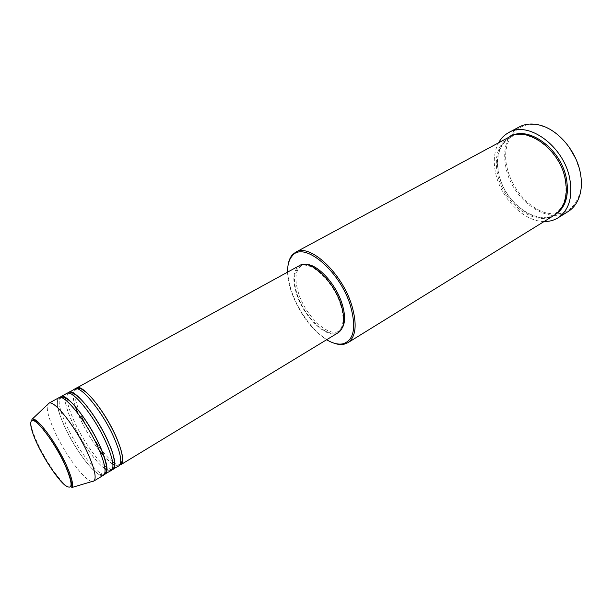 <?xml version="1.0" encoding="UTF-8"?>
<svg xmlns="http://www.w3.org/2000/svg" width="612" height="612" viewBox="0 0 612 612"><rect width="100%" height="100%" fill="white"/><g stroke="black" fill="none" stroke-linecap="round" stroke-linejoin="round"><path stroke-width="0.46" stroke-dasharray="3.06 2.29" d="M82.069 417.636L81.442 416.259C74.641 400.592 73.019 391.175 76.592 387.993M99.58 450.952C91.808 440.747 85.129 429.54 79.552 417.33L77.823 413.291M75.276 406.467L72.759 394.969M72.736 394.495C72.675 391.642 73.31 389.829 74.633 389.071M104.522 465.87C95.166 458.051 81.687 438.016 73.876 420.543C67.649 406.452 65.637 397.303 67.856 393.088M104.989 468.853C95.747 462.657 80.501 440.709 71.971 421.622C67.863 412.488 65.545 405.167 65.017 399.659M64.979 399.093C64.818 396.071 65.407 394.174 66.739 393.401M104.338 474.361C97.247 475.478 76.806 448.558 66.241 424.866C59.265 409.137 57.444 399.735 60.772 396.675M103.512 475.203C97.752 479.54 75.574 451.205 64.321 425.96C57.329 410.216 55.478 400.822 58.775 397.777M287.586 272.133C287.732 278.177 289.009 284.764 291.411 291.893C299.375 313.352 311.118 329.294 326.64 339.729M332.614 342.659C317.1 336.493 298.962 313.535 291.626 291.366C288.328 281.543 287.127 272.921 288.03 265.493M575.678 158.485L580.046 171.697C581.614 179.316 581.637 186.354 580.13 192.795C573.98 211.079 561.732 217.512 543.387 212.096C526.924 206.122 511.923 187.861 507.31 168.575C500.119 141.732 516.972 118.116 541.49 125.919C551.894 129.17 561.059 136.17 568.992 146.911M519.221 126.952C506.445 135.244 502.1 149.206 506.193 168.851C512.772 200.009 547.549 225.247 568.112 211.568M554.434 215.133C535.829 227.496 503.944 204.071 497.763 175.353C493.938 157.315 497.786 144.531 509.306 137.019M112.103 469.672L106.985 467.759M106.733 467.591L105.249 466.466M118.973 465.816L114.888 465.571M114.536 465.411L113.319 464.745M112.922 464.493L104.224 456.56M104.071 456.384L101.447 453.301M120.885 464.653C119.493 465.457 117.496 465.036 114.888 463.399M114.643 463.246L113.205 462.228M112.57 461.731C109.311 459.099 105.746 455.313 101.86 450.371M99.427 447.165L97.935 445.1M94.363 439.844L84.839 423.359M338.337 332.63C327.604 339.935 304.087 317.704 296.69 294.318C292.123 279.76 293.087 270.167 299.582 265.547M340.624 304.86C344.625 318.623 343.692 327.604 337.816 331.803C327.359 338.933 304.424 317.261 297.218 294.448C292.765 280.258 293.706 270.909 300.033 266.411C310.016 259.565 333.594 281.359 340.624 304.86M342.207 328.009L339.278 330.924C328.797 338.061 305.862 316.419 298.671 293.622C294.234 279.439 295.191 270.091 301.525 265.585L305.518 264.499M544.068 221.529C524.101 221.483 501.557 198.999 495.957 174.596C493.073 162.333 493.953 151.738 498.581 142.803M92.16 481.46C84.93 481.292 65.193 454.632 54.675 431.422C48.539 417.919 46.214 408.938 47.682 404.478M111.277 470.483L107.062 470.085M106.71 469.901L105.471 469.167M71.788 487.534C68.054 492.293 48.272 466.382 37.745 443.562C31.105 429.119 29.277 420.964 32.245 419.098M554.969 214.789C536.234 226.44 504.969 203.123 498.849 174.741C495.085 157.07 498.757 144.394 509.873 136.728M77.227 388.88L75.008 390.104C74.35 391.144 73.792 389.048 72.958 394.618M99.504 450.769C91.777 440.625 85.144 429.486 79.621 417.353L77.946 413.452M75.398 406.598C73.868 401.954 73.058 398.129 72.966 395.115M69.301 393.256L67.312 394.342L65.3 397.425M104.966 468.585C95.786 462.687 80.532 440.671 72.04 421.653C67.932 412.519 65.66 405.236 65.232 399.82M61.292 397.67L57.727 400.577C57.161 402.038 57.299 404.731 58.132 408.648C59.364 413.628 61.452 419.404 64.398 425.99C75.46 449.805 95.877 478.836 103.214 474.078L104.859 473.076M580.13 192.795L580.26 193.53M499.063 174.795C495.422 156.963 499.147 144.524 510.224 137.478C526.909 126.477 559.521 149.397 564.937 178.727C567.844 195.725 564.363 207.514 554.495 214.108C536.969 226.18 505.03 203.268 499.063 174.795M337.816 331.803L339.278 330.924M300.033 266.411L301.525 265.585M541.49 125.919L540.916 125.437M112.685 468.341L110.741 469.519L107.069 469.725M106.74 469.58L105.463 468.907M120.434 463.659L118.261 464.975L114.911 465.219M114.582 465.097L113.327 464.485M112.899 464.24C110.917 463.177 108.003 460.561 104.162 456.391"/><path stroke-width="0.92" d="M76.592 387.993C82.283 383.211 105.409 411.539 116.471 437.634C122.828 452.842 124.305 461.846 120.885 464.653L338.337 332.63C344.357 328.315 345.313 319.112 341.213 305.005C334.007 280.893 309.817 258.532 299.582 265.547L76.592 387.993M77.823 413.291L75.276 406.467M72.759 394.969L72.736 394.495M67.856 393.088L74.633 389.071C80.271 384.305 103.39 412.695 114.482 438.804C120.87 454.02 122.362 463.024 118.973 465.816L112.103 469.672M68.72 392.315C74.22 387.625 97.285 416.183 108.492 442.338C114.941 457.577 116.517 466.573 113.205 469.312M65.017 399.659L64.979 399.093M105.455 474.017C108.661 471.339 106.985 462.358 100.445 447.089C89.084 420.872 66.081 392.085 60.772 396.675L66.739 393.401C72.193 388.735 95.243 417.353 106.488 443.524C112.96 458.771 114.559 467.759 111.277 470.483L104.338 474.361M47.682 404.478L48.723 403.3L58.775 397.777C64.038 393.202 87.026 422.051 98.425 448.282C104.989 463.567 106.679 472.541 103.512 475.203L93.705 481.154L92.16 481.46M326.64 339.729C332.76 343.393 338.191 344.755 342.942 343.814C353.927 340.287 356.452 327.68 350.515 305.977C340.127 270.565 303.399 240.432 292.192 255.969C289.002 259.618 287.472 265.004 287.586 272.133M288.03 265.493C288.642 260.942 290.111 257.369 292.421 254.76L295.627 252.236C309.404 242.796 342.253 272.975 351.877 305.671C357.278 324.582 355.947 336.929 347.891 342.697L344.105 344.212C340.693 344.916 336.86 344.403 332.614 342.659M557.922 217.895L568.112 211.568C574.133 207.766 578.179 201.753 580.26 193.53C581.798 186.974 581.775 179.813 580.176 172.049C575.991 150.896 558.435 130.264 540.916 125.437C532.754 123.127 525.524 123.632 519.221 126.952L508.649 132.613C528.003 120.411 563.637 145.954 569.688 178.306C572.993 197.026 569.068 210.222 557.922 217.895C553.806 220.419 549.186 221.628 544.068 221.529M295.627 252.236L509.306 137.019C527.031 125.812 559.613 149.213 565.205 178.796C568.273 195.985 564.685 208.095 554.434 215.133L347.891 342.697M105.249 466.466L104.522 465.87M113.319 464.745L112.922 464.493M101.447 453.301L99.58 450.952M113.205 462.228L112.57 461.731M101.86 450.371L99.427 447.165M97.935 445.1L94.363 439.844M84.839 423.359L82.069 417.636M305.518 264.499C316.771 263.221 335.965 283.593 342.123 303.973C345.367 314.667 345.397 322.677 342.207 328.009M48.723 403.3L49.105 403.132C54.69 399.965 76.936 428.668 88.235 454.295C94.653 468.968 96.589 477.834 94.041 480.902L93.705 481.154M105.471 469.167L104.989 468.853M568.992 146.911L575.678 158.485M498.581 142.803C501.052 138.32 504.41 134.923 508.649 132.613M37.37 444.251C45.158 460.782 57.979 479.77 65.43 485.599C73.134 490.472 72.935 483.457 64.841 464.562C56.717 446.951 42.595 426.419 35.504 421.691C28.29 416.696 29.498 427.658 37.37 444.251M66.035 464.416C71.803 477.215 73.723 484.926 71.788 487.534C72.17 483.182 69.89 475.539 64.949 464.615C54.69 440.862 33.859 417.177 32.245 419.098C36.789 416.718 55.906 442.094 66.035 464.416M509.873 136.728C527.467 124.817 560.684 148.196 566.322 178.138C569.405 195.679 565.626 207.896 554.969 214.789M120.434 463.659L120.48 463.628C123.991 460.874 122.622 452.199 116.387 437.595C109.12 420.827 96.206 401.327 86.95 392.973C78.902 386.493 79.055 388.543 77.273 388.85L77.227 388.88M77.946 413.452L75.398 406.598M72.966 395.115L72.958 394.618M112.685 468.341C115.37 469.037 115.783 457.516 108.408 442.3C101.324 426.074 88.839 406.995 79.874 398.336C71.122 390.762 71.489 392.904 69.301 393.256M65.232 399.82L65.3 397.425M104.859 473.076C108.431 472.059 106.932 463.383 100.353 447.043C92.496 429.28 78.673 408.571 69.439 400.676C64.796 397.203 64.734 397.555 63.518 397.219L61.292 397.67M342.942 343.814L344.105 344.212M71.788 487.534L94.041 480.902M32.245 419.098L49.105 403.132M292.192 255.969L292.421 254.76M105.463 468.907L104.966 468.585M113.327 464.485L112.899 464.24M104.162 456.391L99.504 450.769"/></g></svg>
